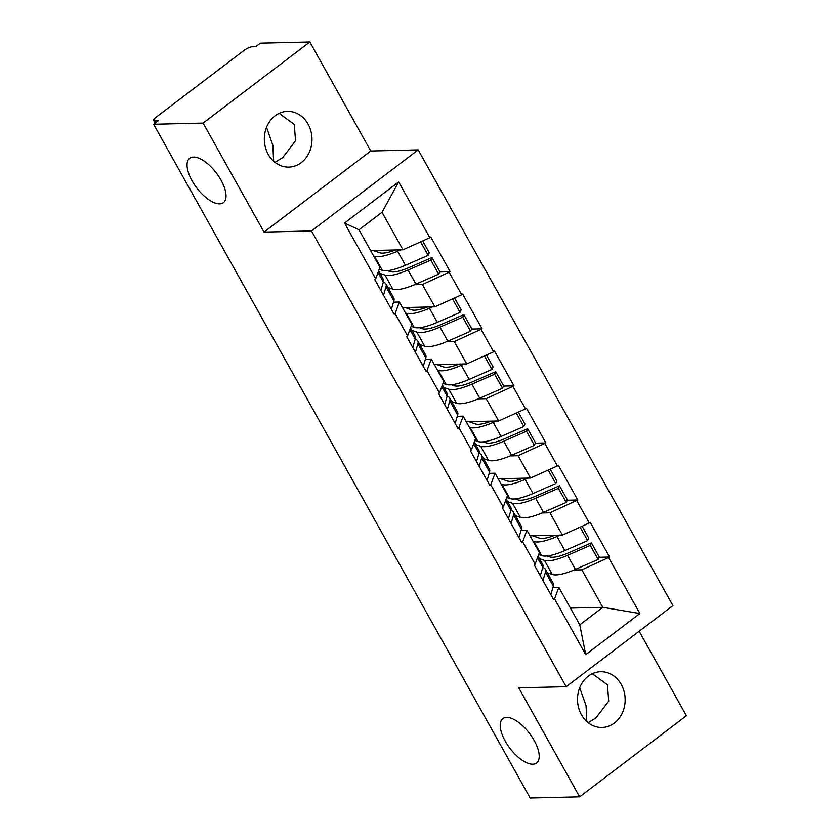 <?xml version="1.0" encoding="UTF-8"?>
<svg xmlns="http://www.w3.org/2000/svg" width="840" height="840" viewBox="0 0 840 840"><rect width="100%" height="100%" fill="white"/><g stroke="black" fill="none" stroke-linecap="round" stroke-linejoin="round"><path stroke-width="1.26" d="M219.629 203.858A27.878 12.306 52.8 0 1 194.261 184.38A27.878 12.306 52.8 0 1 189.683 158.246A27.878 12.306 52.8 0 1 193.463 157.038A27.878 12.306 52.8 0 1 218.82 176.505A27.878 12.306 52.8 0 1 223.398 202.64A27.878 12.306 52.8 0 1 219.629 203.858M273.599 161.165L272.895 145.394L266.543 127.323M532.802 764.211A27.878 12.306 52.8 0 1 507.433 744.744A27.878 12.306 52.8 0 1 502.856 718.61A27.878 12.306 52.8 0 1 506.636 717.392A27.878 12.306 52.8 0 1 531.993 736.859A27.878 12.306 52.8 0 1 536.571 763.004A27.878 12.306 52.8 0 1 532.802 764.211M586.772 721.529L586.068 705.747L579.716 687.677M279.143 113.358L294.294 124.436L295.544 140.763L282.828 157.5L275.006 162.362M308.07 124.11A27.878 23.825 -91.4 0 1 309.288 152.313A27.878 23.825 -91.4 0 1 288.824 167.097A27.878 23.825 -91.4 0 1 268.243 154.361A27.878 23.825 -91.4 0 1 267.036 126.158A27.878 23.825 -91.4 0 1 287.5 111.363A27.878 23.825 -91.4 0 1 308.07 124.11M592.316 673.712L607.467 684.789L608.716 701.117L596.001 717.864L588.178 722.715M621.243 684.464A27.878 23.825 -91.4 0 1 622.461 712.667A27.878 23.825 -91.4 0 1 601.997 727.461A27.878 23.825 -91.4 0 1 581.417 714.725A27.878 23.825 -91.4 0 1 580.209 686.511A27.878 23.825 -91.4 0 1 600.674 671.727A27.878 23.825 -91.4 0 1 621.243 684.464M309.844 42L203.102 123.081L264.022 232.082L370.755 151.001L309.844 42L260.358 43.176L255.685 46.725L252.073 46.809A6.531 1.785 -29.2 0 0 244.01 50.432L155.946 117.327A6.531 1.785 -29.2 0 0 153.636 120.435A6.531 1.785 -29.2 0 0 154.665 120.792L158.287 120.708L153.615 124.257L530.156 798L579.642 796.824L686.385 715.743L639.167 631.26M370.755 151.001L418.215 149.877L672.924 605.619L566.181 686.7L311.472 230.947L418.215 149.877M370.608 250.551L402.98 249.785L382.022 212.289L398.664 181.923L344.516 223.052L375.69 278.828L374.756 279.542L394.181 314.286L395.115 313.572L399.368 302.022L393.498 302.169M398.664 181.923L429.839 237.699L430.773 236.985L450.188 271.74L439.656 271.981M414.53 284.718L422.405 284.529L450.188 271.74M449.253 272.444L461.727 294.756L462.661 294.053L482.076 328.797L471.544 329.049M446.429 341.775L454.293 341.596L482.076 328.797M481.152 329.511L493.616 351.813L494.55 351.11L513.975 385.854L503.433 386.106M478.317 398.843L486.181 398.654L513.975 385.854M513.041 386.568L525.504 408.881L526.438 408.167L545.864 442.921L535.332 443.163M510.206 455.899L518.07 455.711L545.864 442.921M544.929 443.625L557.393 465.938L558.327 465.224L577.752 499.979L567.221 500.231M542.094 512.957L549.958 512.778L577.752 499.979M576.817 500.682L589.292 522.995L590.216 522.291L609.641 557.036L599.109 557.288M573.982 570.024L581.847 569.835L609.641 557.036M608.706 557.75L639.88 613.525L585.732 654.654L554.558 598.878L558.821 587.328L552.951 587.465M395.115 313.572L407.579 335.885L406.644 336.599L426.069 371.343L427.004 370.639L439.467 392.952L438.532 393.656L457.957 428.411L458.892 427.697L471.356 450.009L470.421 450.713L489.846 485.468L490.781 484.754L503.255 507.066L502.32 507.78L521.735 542.525L522.669 541.821L535.143 564.123L534.208 564.837L553.623 599.582L554.558 598.878M402.497 307.608L434.868 306.842L422.405 284.529M399.368 302.022L411.842 324.334L407.579 335.885M434.868 306.842L461.727 294.756M434.385 364.675L466.757 363.909L454.293 341.596M427.004 370.639L431.256 359.09L425.387 359.226M431.256 359.09L443.73 381.402L439.467 392.952M466.757 363.909L493.616 351.813M466.274 421.733L498.645 420.966L486.181 398.654M458.892 427.697L463.155 416.147L457.286 416.283M463.155 416.147L475.619 438.459L471.356 450.009M498.645 420.966L525.504 408.881M498.162 478.79L530.534 478.023L518.07 455.711M490.781 484.754L495.044 473.204L489.174 473.34M495.044 473.204L507.507 495.516L503.255 507.066M530.534 478.023L557.393 465.938M530.051 535.857L562.433 535.08L549.958 512.778M522.669 541.821L526.932 530.26L521.062 530.408M526.932 530.26L539.396 552.573L535.143 564.123M562.433 535.08L589.292 522.995M570.423 608.097L602.805 607.32L581.847 569.835M558.821 587.328L579.779 624.813L602.805 607.32L639.88 613.525M585.732 654.654L579.779 624.813M203.102 123.081L153.615 124.257M264.022 232.082L311.472 230.947M566.181 686.7L518.731 687.824L579.642 796.824M382.022 212.289L358.995 229.782L379.953 267.278L375.69 278.828M402.98 249.785L429.839 237.699M344.516 223.052L358.995 229.782M538.671 554.558L541.779 555.629A35.71 9.744 -29.2 0 0 545.423 556.07A35.71 9.744 -29.2 0 0 564.869 550.578L587.622 540.635L580.083 527.142M533.075 541.254L533.904 541.538A35.71 9.744 -29.2 0 0 537.548 541.978A35.71 9.744 -29.2 0 0 556.994 536.498L560.101 535.143M532.602 535.794L539.238 538.073A29.18 7.959 -29.2 0 0 542.22 538.44A29.18 7.959 -29.2 0 0 554.946 535.259M547.333 572.754L552.3 574.466A35.71 9.744 -29.2 0 0 555.944 574.907A35.71 9.744 -29.2 0 0 575.4 569.415L598.154 559.472L590.279 545.391L591.392 542.85L568.638 552.794A29.18 7.959 -29.2 0 1 552.741 557.277A29.18 7.959 -29.2 0 1 549.77 556.909L547.008 555.965M539.469 558.674L544.436 560.375A35.71 9.744 -29.2 0 0 548.079 560.816A35.71 9.744 -29.2 0 0 567.525 555.335L590.279 545.391M545.328 569.163L553.203 583.244A35.71 9.744 150.8 0 1 553.329 586.173L545.465 572.093A35.71 9.744 -29.2 0 0 545.328 569.163A35.71 9.744 -29.2 0 0 542.766 567.483M545.465 572.093L542.966 580.524M553.329 586.173L550.841 594.605M598.154 559.472L599.267 556.93L591.392 542.85M587.622 540.635L588.735 538.094L582.11 526.229M540.309 575.768L542.808 567.336A35.71 9.744 -29.2 0 0 542.672 564.407L538.073 556.175M506.782 497.49L509.88 498.561A35.71 9.744 -29.2 0 0 513.534 499.002A35.71 9.744 -29.2 0 0 532.98 493.521L555.734 483.578L548.195 470.075M501.186 484.197L502.016 484.481A35.71 9.744 -29.2 0 0 505.659 484.921A35.71 9.744 -29.2 0 0 525.105 479.43L528.213 478.076M500.714 478.737L507.35 481.016A29.18 7.959 -29.2 0 0 510.332 481.373A29.18 7.959 -29.2 0 0 523.047 478.202M515.445 515.687L520.412 517.398A35.71 9.744 -29.2 0 0 524.055 517.839A35.71 9.744 -29.2 0 0 543.501 512.358L566.265 502.415L558.39 488.324L559.503 485.782L536.75 495.726A29.18 7.959 -29.2 0 1 520.853 500.209A29.18 7.959 -29.2 0 1 517.881 499.853L515.12 498.907M507.581 501.606L512.547 503.318A35.71 9.744 -29.2 0 0 516.191 503.759A35.71 9.744 -29.2 0 0 535.637 498.267L558.39 488.324M513.44 512.106L521.315 526.187A35.71 9.744 150.8 0 1 521.441 529.116L513.576 515.035A35.71 9.744 -29.2 0 0 513.44 512.106A35.71 9.744 -29.2 0 0 510.867 510.416M513.576 515.035L511.077 523.457M521.441 529.116L518.952 537.537M566.265 502.415L567.378 499.874L559.503 485.782M555.734 483.578L556.847 481.036L550.221 469.171M508.421 518.7L510.909 510.279A35.71 9.744 -29.2 0 0 510.783 507.35L506.184 499.118M474.894 440.433L477.992 441.504A35.71 9.744 -29.2 0 0 481.635 441.945A35.71 9.744 -29.2 0 0 501.092 436.454L523.845 426.51L516.306 413.018M469.298 427.14L470.127 427.423A35.71 9.744 -29.2 0 0 473.771 427.865A35.71 9.744 -29.2 0 0 493.217 422.373L496.314 421.019M468.825 421.669L475.461 423.959A29.18 7.959 -29.2 0 0 478.433 424.316A29.18 7.959 -29.2 0 0 491.159 421.144M483.556 458.63L488.523 460.341A35.71 9.744 -29.2 0 0 492.167 460.782A35.71 9.744 -29.2 0 0 511.613 455.291L534.377 445.347L526.502 431.267L527.615 428.726L504.861 438.669A29.18 7.959 -29.2 0 1 488.964 443.153A29.18 7.959 -29.2 0 1 485.982 442.796L483.231 441.84M475.692 444.549L480.648 446.261A35.71 9.744 -29.2 0 0 484.292 446.702A35.71 9.744 -29.2 0 0 503.748 441.21L526.502 431.267M481.551 455.038L489.426 469.13A35.71 9.744 150.8 0 1 489.552 472.059L481.677 457.968A35.71 9.744 -29.2 0 0 481.551 455.038A35.71 9.744 -29.2 0 0 478.979 453.358M481.677 457.968L479.189 466.399M489.552 472.059L487.064 480.48M534.377 445.347L535.479 442.806L527.615 428.726M523.845 426.51L524.958 423.969L518.322 412.104M476.532 461.643L479.021 453.222A35.71 9.744 -29.2 0 0 478.894 450.293L474.296 442.05M443.006 383.376L446.103 384.447A35.71 9.744 -29.2 0 0 449.747 384.888A35.71 9.744 -29.2 0 0 469.203 379.397L491.957 369.453L484.418 355.961M437.399 370.072L438.239 370.367A35.71 9.744 -29.2 0 0 441.882 370.808A35.71 9.744 -29.2 0 0 461.328 365.316L464.425 363.962M436.937 364.613L443.572 366.901A29.18 7.959 -29.2 0 0 446.544 367.258A29.18 7.959 -29.2 0 0 459.27 364.088M451.668 401.572L456.635 403.284A35.71 9.744 -29.2 0 0 460.278 403.725A35.71 9.744 -29.2 0 0 479.724 398.233L502.488 388.29L494.613 374.209L495.726 371.669L472.962 381.612A29.18 7.959 -29.2 0 1 457.076 386.096A29.18 7.959 -29.2 0 1 454.094 385.739L451.343 384.783M443.793 387.492L448.76 389.204A35.71 9.744 -29.2 0 0 452.403 389.644A35.71 9.744 -29.2 0 0 471.86 384.153L494.613 374.209M449.663 397.981L457.538 412.062A35.71 9.744 150.8 0 1 457.663 414.992L449.788 400.911A35.71 9.744 -29.2 0 0 449.663 397.981A35.71 9.744 -29.2 0 0 447.09 396.302M449.788 400.911L447.3 409.343M457.663 414.992L455.175 423.423M502.488 388.29L503.591 385.749L495.726 371.669M491.957 369.453L493.07 366.912L486.433 355.047M444.644 404.586L447.132 396.155A35.71 9.744 -29.2 0 0 447.006 393.225L442.407 384.993M411.106 326.319L414.215 327.38A35.71 9.744 -29.2 0 0 417.858 327.82A35.71 9.744 -29.2 0 0 437.304 322.34L460.068 312.396L452.529 298.904M405.51 313.016L406.35 313.299A35.71 9.744 -29.2 0 0 409.994 313.74A35.71 9.744 -29.2 0 0 429.44 308.259L432.537 306.905M405.048 307.556L411.684 309.834A29.18 7.959 -29.2 0 0 414.656 310.202A29.18 7.959 -29.2 0 0 427.382 307.02M419.78 344.516L424.746 346.217A35.71 9.744 -29.2 0 0 428.39 346.657A35.71 9.744 -29.2 0 0 447.836 341.177L470.6 331.233L462.725 317.153L463.838 314.612L441.074 324.555A29.18 7.959 -29.2 0 1 425.187 329.038A29.18 7.959 -29.2 0 1 422.205 328.671L419.454 327.726M411.905 330.425L416.871 332.136A35.71 9.744 -29.2 0 0 420.515 332.577A35.71 9.744 -29.2 0 0 439.971 327.096L462.725 317.153M417.774 340.925L425.639 355.005A35.71 9.744 150.8 0 1 425.775 357.935L417.9 343.854A35.71 9.744 -29.2 0 0 417.774 340.925A35.71 9.744 -29.2 0 0 415.202 339.245M417.9 343.854L415.411 352.275M425.775 357.935L423.276 366.366M470.6 331.233L471.702 328.692L463.838 314.612M460.068 312.396L461.181 309.855L454.545 297.99M412.755 347.529L415.244 339.098A35.71 9.744 -29.2 0 0 415.118 336.168L410.519 327.936M379.218 269.252L382.326 270.322A35.71 9.744 -29.2 0 0 385.969 270.764A35.71 9.744 -29.2 0 0 405.416 265.272L428.18 255.328L420.63 241.836M373.622 255.959L374.451 256.242A35.71 9.744 -29.2 0 0 378.094 256.683A35.71 9.744 -29.2 0 0 397.551 251.191L400.649 249.837M373.159 250.488L379.785 252.777A29.18 7.959 -29.2 0 0 382.767 253.134A29.18 7.959 -29.2 0 0 395.493 249.963M387.891 287.448L392.858 289.159A35.71 9.744 -29.2 0 0 396.501 289.601A35.71 9.744 -29.2 0 0 415.947 284.119L438.701 274.166L430.836 260.085L431.949 257.544L409.185 267.488A29.18 7.959 -29.2 0 1 393.298 271.971A29.18 7.959 -29.2 0 1 390.317 271.614L387.566 270.669M380.016 273.368L384.983 275.079A35.71 9.744 -29.2 0 0 388.626 275.52A35.71 9.744 -29.2 0 0 408.072 270.029L430.836 260.085M385.885 283.868L393.75 297.948A35.71 9.744 150.8 0 1 393.887 300.877L386.012 286.797A35.71 9.744 -29.2 0 0 385.885 283.868A35.71 9.744 -29.2 0 0 383.313 282.177M386.012 286.797L383.523 295.218M393.887 300.877L391.387 309.298M438.701 274.166L439.814 271.625L431.949 257.544M428.18 255.328L429.282 252.788L422.656 240.933M380.867 290.462L383.355 282.041A35.71 9.744 -29.2 0 0 383.229 279.111L378.62 270.879M154.665 120.792L155.715 122.661M541.779 555.629L533.904 541.538M552.3 574.466L544.436 560.375M575.4 569.415L567.525 555.335M564.869 550.578L556.994 536.498M542.808 567.336L537.474 557.802M509.88 498.561L502.016 484.481M520.412 517.398L512.547 503.318M543.501 512.358L535.637 498.267M532.98 493.521L525.105 479.43M510.909 510.279L505.586 500.735M477.992 441.504L470.127 427.423M488.523 460.341L480.648 446.261M511.613 455.291L503.748 441.21M501.092 436.454L493.217 422.373M479.021 453.222L473.697 443.678M446.103 384.447L438.239 370.367M456.635 403.284L448.76 389.204M479.724 398.233L471.86 384.153M469.203 379.397L461.328 365.316M447.132 396.155L441.808 386.62M414.215 327.38L406.35 313.299M424.746 346.217L416.871 332.136M447.836 341.177L439.971 327.096M437.304 322.34L429.44 308.259M415.244 339.098L409.909 329.564M382.326 270.322L374.451 256.242M392.858 289.159L384.983 275.079M415.947 284.119L408.072 270.029M405.416 265.272L397.551 251.191M383.355 282.041L378.021 272.496M155.127 123.102L153.636 120.435"/></g></svg>
